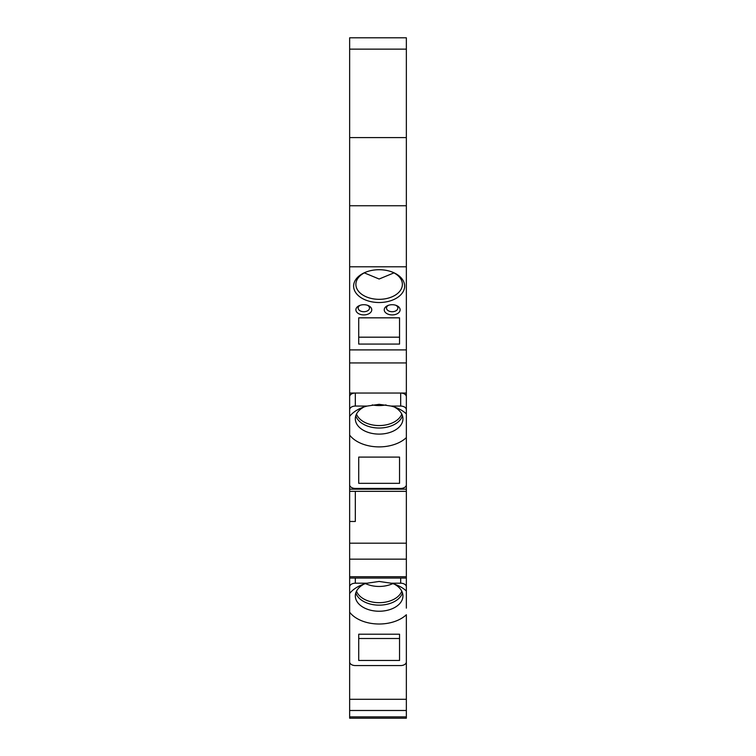 <?xml version="1.0" encoding="UTF-8"?>
<svg xmlns="http://www.w3.org/2000/svg" width="756" height="756" viewBox="0 0 756 756"><rect width="100%" height="100%" fill="white"/><g stroke="black" fill="none" stroke-linecap="round" stroke-linejoin="round"><path stroke-width="1.13" d="M358.722 660.46L358.722 634.218L358.722 638.508L399.546 638.508L399.546 634.218L399.546 660.46L358.722 660.46M358.722 634.218L399.546 634.218M379.134 624.012A32.886 21.14 180 0 0 406.35 614.741L406.35 661.916A5.67 3.648 0 0 1 400.68 665.563L355.32 665.563A5.67 3.648 0 0 1 349.65 661.916L349.65 612.237A32.886 21.14 180 0 0 379.134 624.012M406.35 591.012L406.35 586.845A5.67 3.648 0 0 0 400.68 583.197L391.135 583.197A32.886 21.14 180 0 1 397.023 585.144A32.886 21.14 180 0 1 406.35 591.012L406.35 608.136M394.273 584.114A23.814 15.309 0 0 1 402.948 595.926A23.814 15.309 0 0 1 379.134 611.235A23.814 15.309 180 0 1 355.32 595.926A23.814 15.309 180 0 1 363.995 584.114M391.135 583.197L379.134 581.458L367.132 583.197L355.32 583.197L355.32 578.066M349.65 653.26L349.65 718.2L406.35 718.2L406.35 653.26M406.35 586.845L406.35 476.138M349.65 49.14L406.35 49.14L406.35 37.8L349.65 37.8L349.65 484.794A5.67 3.648 0 0 0 355.32 488.433L400.68 488.433A5.67 3.648 0 0 0 406.35 484.794L406.35 407.399M406.35 413.882A32.886 21.14 180 0 0 397.023 408.013A32.886 21.14 180 0 0 391.135 406.066L400.68 406.066A5.67 3.648 0 0 1 406.35 409.714L406.35 437.62A32.886 21.14 180 0 1 379.134 446.89A32.886 21.14 180 0 1 349.65 435.116M406.35 409.714L406.35 49.14M349.65 459.516L349.65 600.746M349.65 612.237L349.65 593.517A32.886 21.14 180 0 1 361.245 585.144A32.886 21.14 180 0 1 367.132 583.197M349.65 580.4L349.65 581.855M349.65 137.592L406.35 137.592M349.65 205.745L406.35 205.745M349.65 266.802L406.35 266.802M349.65 349.905L406.35 349.905M358.722 344.075L358.722 317.832L399.546 317.832L399.546 344.075L358.722 344.075M404.649 286.118A25.515 16.405 180 0 0 393.016 272.358A25.515 16.405 180 0 0 365.252 272.358A25.515 16.405 180 0 0 353.619 286.118A25.515 16.405 180 0 0 379.134 302.523A25.515 16.405 180 0 0 404.649 286.118M400.113 309.809A7.938 5.103 180 0 0 396.494 305.528A7.938 5.103 180 0 0 387.856 305.528A7.938 5.103 180 0 0 384.237 309.809A7.938 5.103 180 0 0 392.175 314.912A7.938 5.103 180 0 0 400.113 309.809M355.887 309.809A7.938 5.103 180 0 0 363.825 314.912A7.938 5.103 180 0 0 371.763 309.809A7.938 5.103 180 0 0 368.144 305.528A7.938 5.103 180 0 0 359.506 305.528A7.938 5.103 180 0 0 355.887 309.809M349.65 362.937L406.35 362.937M406.35 396.683A5.67 3.648 180 0 0 400.68 393.035L349.65 393.035M400.68 406.066L400.68 393.035L406.35 393.035M391.135 406.066L379.134 404.328L367.132 406.066L355.32 406.066L355.32 393.035A5.67 3.648 0 0 0 349.65 396.683M399.546 483.33L358.722 483.33L358.722 457.096L399.546 457.096L399.546 483.33L399.546 457.096M394.273 406.983A23.814 15.309 0 0 1 402.948 418.796A23.814 15.309 0 0 1 379.134 434.105A23.814 15.309 180 0 1 355.32 418.796A23.814 15.309 180 0 1 363.995 406.983M367.132 406.066A32.886 21.14 180 0 0 361.245 408.013A32.886 21.14 180 0 0 349.65 416.386M349.65 409.714A5.67 3.648 0 0 1 355.32 406.066M402.475 415.762A23.814 15.309 0 0 1 379.134 428.028A23.814 15.309 0 0 1 355.792 415.762M356.501 414.033A23.247 14.94 180 0 0 379.134 425.562A23.247 14.94 180 0 0 401.767 414.033M386.004 404.914A23.247 14.94 0 0 1 372.264 404.914M358.722 457.096L358.722 483.33M349.65 489.17L406.35 489.17M349.65 491.334L406.35 491.334M355.32 491.334L355.32 521.479L349.65 521.479M406.35 543.195L349.65 543.195M406.35 559.157L349.65 559.157M349.65 586.845A5.67 3.648 0 0 1 355.32 583.197M402.475 592.884A23.814 15.309 0 0 1 379.134 605.15A23.814 15.309 0 0 1 355.792 592.884M356.501 591.164A23.247 14.94 180 0 0 379.134 602.683A23.247 14.94 180 0 0 401.767 591.164M392.733 583.632A23.247 14.94 0 0 1 365.535 583.632M358.722 317.832L358.722 337.185L399.546 337.185L399.546 317.832M365.895 272.103A23.247 14.94 180 0 0 355.887 284.388A23.247 14.94 180 0 0 379.134 299.329A23.247 14.94 180 0 0 402.381 284.388A23.247 14.94 180 0 0 392.373 272.103M364.316 272.869L379.134 279.021L393.952 272.869M388.546 305.273A5.67 3.648 180 0 0 386.505 308.07A5.67 3.648 180 0 0 392.175 311.718A5.67 3.648 180 0 0 397.845 308.07A5.67 3.648 180 0 0 395.804 305.273M360.196 305.273A5.67 3.648 180 0 0 358.155 308.07A5.67 3.648 180 0 0 363.825 311.718A5.67 3.648 180 0 0 369.495 308.07A5.67 3.648 180 0 0 367.454 305.273M349.65 576.743L406.35 576.743M406.35 699.3L349.65 699.3M406.35 710.489L349.65 710.489M406.35 716.877L349.65 716.877M400.68 583.197L400.68 578.066M349.65 578.066L406.35 578.066"/></g></svg>
